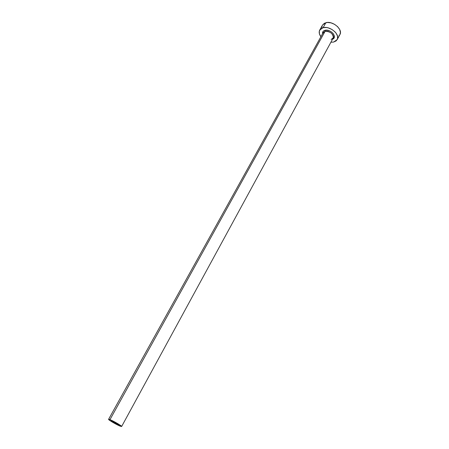 <?xml version="1.0" encoding="UTF-8"?>
<svg xmlns="http://www.w3.org/2000/svg" width="449" height="449" viewBox="0 0 449 449"><rect width="100%" height="100%" fill="white"/><g stroke="black" fill="none" stroke-linecap="round" stroke-linejoin="round"><path stroke-width="0.67" d="M117.98 424.748C114.63 423.188 112.452 421.908 111.442 420.898L115.41 422.655L118.643 424.956L113.44 422.391L111.616 421.151L112.222 421.078C115.578 422.638 117.767 423.923 118.783 424.934L117.98 424.748L118.194 424.361L117.98 424.748M121.64 426.499L120.203 426.163C116.617 424.782 108.013 419.725 108.585 419.327L109.966 419.641L325.093 31.318L109.966 419.641C113.507 420.982 122.257 426.129 121.64 426.499L333.13 38.148C335.01 35.269 329.005 30.15 325.093 31.318L324.992 30.302L323.392 31.104L322.562 32.491L322.528 33.815C322.303 32.014 323.128 30.841 324.992 30.302L325.093 31.318L322.96 33.147M337.177 39.63L339.893 34.612C343.193 29.55 332.709 20.575 325.873 22.697L323.084 27.703C329.92 25.621 340.46 34.607 337.177 39.63L333.658 42.06L330.907 42.228L333.658 42.06L336.178 40.865L337.536 38.749L337.508 36.032L336.077 33.125L334.898 31.744L331.828 29.393L328.23 27.889L326.406 27.541L323.084 27.703L325.873 22.697L322.522 25.065L319.744 30.038M320.906 36.728C319.138 34.264 318.751 32.036 319.739 30.044L323.084 27.703L320.597 28.972L319.318 31.133L319.43 33.849L320.906 36.728M333.175 38.928C337.351 36.391 330.172 28.758 324.992 30.302L327.125 30.201L329.465 30.824L331.643 32.081L333.321 33.776L334.241 35.639L334.269 37.385L333.405 38.749L332.507 39.299M338.883 35.853L339.73 34.887M339.882 34.635L340.421 32.412L339.697 29.533L337.648 26.699L334.595 24.353L331.008 22.86L327.456 22.467L324.498 23.213L322.522 25.071M322.096 26.16L321.972 27.479M331.143 39.518L333.332 37.66C332.956 33.512 330.206 31.396 325.093 31.318L323.162 32.665L108.585 419.327M109.966 419.641L108.815 419.282L108.911 419.781L112.149 421.981L118.261 425.293L121.623 426.522L118.121 423.873L109.966 419.641"/></g></svg>
